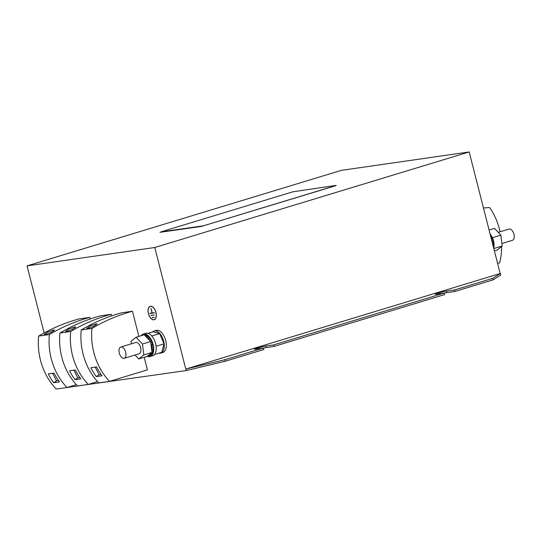 <?xml version="1.0" encoding="UTF-8"?>
<svg xmlns="http://www.w3.org/2000/svg" width="541" height="541" viewBox="0 0 541 541"><rect width="100%" height="100%" fill="white"/><g stroke="black" fill="none" stroke-linecap="round" stroke-linejoin="round"><path stroke-width="0.81" d="M96.156 323.924L90.144 325.952L86.803 328.367L87.777 328.488L93.735 326.338L97.116 324.012L96.156 323.924M74.868 326.987L68.856 329.016L65.515 331.43L66.489 331.552L72.447 329.401L75.828 327.075L74.868 326.987M53.579 330.051L47.567 332.086L44.227 334.494L45.201 334.615L51.158 332.465L54.533 330.138L53.579 330.051M119.291 353.124A5.877 3.199 73.1 0 1 120.778 347.045A5.877 3.199 73.1 0 1 125.674 352.205A5.877 3.199 73.1 0 1 124.193 358.291A5.877 3.199 73.1 0 1 119.291 353.124M124.193 358.291L139.125 353.753A5.877 3.199 -106.9 0 0 140.613 347.667A5.877 3.199 -106.9 0 0 135.71 342.507L120.778 347.045M152.461 331.964A11.557 6.296 73.1 0 1 154.023 331.004A11.557 6.296 73.1 0 1 159.879 333.601A11.557 6.296 73.1 0 1 164.261 345.111A11.557 6.296 73.1 0 1 160.745 353.117A11.557 6.296 73.1 0 1 158.912 353.185M160.745 353.117L162.787 352.495A11.557 6.296 -106.9 0 0 166.303 344.489A11.557 6.296 -106.9 0 0 161.921 332.979A11.557 6.296 -106.9 0 0 156.065 330.382L154.023 331.004M149.979 340.871A10.773 5.87 -106.9 0 0 149.336 339.707L149.167 339.437A10.773 5.87 -106.9 0 0 146.219 336.204L146.016 336.069A10.773 5.87 -106.9 0 0 144.9 335.488L150.641 341.574L150.783 342.69A10.773 5.87 -106.9 0 1 151.358 344.468L151.723 344.718L151.047 344.833M152.291 344.502L152.461 344.137A10.773 5.87 -106.9 0 0 150.439 339.376L150.27 339.106A10.773 5.87 -106.9 0 0 147.321 335.866L147.118 335.731A10.773 5.87 -106.9 0 0 144.312 334.865M141.12 335.738A11.753 6.397 73.1 0 1 142.087 334.69A11.753 6.397 73.1 0 1 143.277 334.067A11.753 6.397 73.1 0 1 152.434 342.297A11.753 6.397 73.1 0 1 151.297 355.931A11.753 6.397 73.1 0 1 150.107 356.553A11.753 6.397 73.1 0 1 147.206 356.289M143.277 334.067L145.793 333.297A11.753 6.397 73.1 0 1 154.942 341.533A11.753 6.397 73.1 0 1 153.813 355.167A11.753 6.397 73.1 0 1 152.623 355.789L150.107 356.553M501.913 243.511L512.462 240.305A5.877 3.199 -106.9 0 0 513.95 234.219A5.877 3.199 -106.9 0 0 509.047 229.059L498.227 232.346M493.25 240.894L493.419 240.529A10.773 5.87 -106.9 0 0 492.837 238.75A10.773 5.87 73.1 0 0 492.04 236.931A10.773 5.87 -106.9 0 0 491.39 235.768L491.221 235.497A10.773 5.87 -106.9 0 0 490.078 233.928M48.271 373.878A58.766 49.116 81.8 0 0 53.721 382.737L59.469 381.912A58.766 49.116 81.8 0 1 54.019 373.053L48.271 373.878M49.387 334.541A58.766 49.116 81.8 0 0 51.226 358.602A58.766 49.116 81.8 0 0 66.976 387.498L56.223 389.04A58.766 49.116 81.8 0 1 40.474 360.15A58.766 49.116 81.8 0 1 38.634 336.083A225.272 188.282 81.8 0 1 79.135 318.913L89.887 317.364A225.272 188.282 81.8 0 0 49.387 334.541L38.634 336.083M69.559 370.815A58.766 49.116 81.8 0 0 75.016 379.674L80.765 378.849A58.766 49.116 81.8 0 1 75.307 369.983L69.559 370.815M70.675 331.477A58.766 49.116 81.8 0 0 72.521 355.538A58.766 49.116 81.8 0 0 88.264 384.435L77.512 385.976A58.766 49.116 81.8 0 1 61.769 357.087A58.766 49.116 81.8 0 1 59.929 333.019A225.272 188.282 81.8 0 1 100.423 315.849L111.176 314.301A225.272 188.282 81.8 0 0 70.675 331.477L59.929 333.019M483.465 207.994A225.272 188.282 -98.2 0 1 489.652 207.568A58.766 49.116 -98.2 0 1 499.465 229.208A58.766 49.116 -98.2 0 1 500.073 231.785M501.635 246.473A58.766 49.116 -98.2 0 1 499.654 262.831L497.598 263.453M90.847 367.752A58.766 49.116 81.8 0 0 96.305 376.61L102.053 375.785A58.766 49.116 81.8 0 1 96.596 366.92L90.847 367.752M91.97 328.414A58.766 49.116 81.8 0 0 93.809 352.475A58.766 49.116 81.8 0 0 109.559 381.371L98.807 382.913A58.766 49.116 81.8 0 1 83.057 354.024A58.766 49.116 81.8 0 1 81.218 329.956A225.272 188.282 81.8 0 1 121.711 312.786L132.464 311.237A225.272 188.282 81.8 0 0 91.97 328.414L81.218 329.956M148.383 313.584A7.006 3.814 -106.9 0 0 154.219 319.738A7.006 3.814 -106.9 0 0 155.991 312.488A7.006 3.814 -106.9 0 0 150.148 306.334A7.006 3.814 -106.9 0 0 148.383 313.584M153.82 319.67A7.006 3.814 -106.9 0 0 154.456 319.65M151.02 306.26A6.857 3.733 -106.9 0 0 150.662 306.334L150.195 306.476A6.857 3.733 -106.9 0 0 148.457 313.57A6.857 3.733 -106.9 0 0 154.178 319.596A6.857 3.733 -106.9 0 0 155.909 312.502A6.857 3.733 -106.9 0 0 150.195 306.476M274.044 346.423L444.601 294.595L444.215 293.08L273.658 344.908L274.044 346.423L266.064 347.572A6.364 0.446 165.7 0 0 263.46 348.066M225.009 359.691L263.44 348.012L263.832 349.527L225.394 361.205L225.009 359.691L185.779 369.057L500.168 273.523L469.182 151.96L341.439 170.341L27.05 265.874L44.152 332.952M444.215 293.08L436.235 294.23A6.364 0.446 -14.3 0 1 435.174 294.25A6.364 0.446 -14.3 0 1 439.481 292.708A6.364 0.446 -14.3 0 1 446.453 291.119L454.433 289.976L492.871 278.297L493.257 279.812L500.763 275.004L500.378 273.489L492.871 278.297M273.658 344.908L265.678 346.057A6.364 0.446 -14.3 0 0 258.706 347.64A6.364 0.446 -14.3 0 0 254.398 349.182A6.364 0.446 -14.3 0 0 255.46 349.161L263.44 348.012M185.779 369.057L154.787 247.494L469.182 151.96M336.238 185.367L292.823 191.818L160.778 231.947L203.362 225.82L335.4 185.691M203.362 225.82L335.427 185.786M203.382 225.915L200.725 226.449M160.271 232.272L200.745 226.544M160.298 232.366L159.947 232.278M154.787 247.494L27.05 265.874M444.235 293.134A6.364 0.446 165.7 0 1 446.839 292.64L454.819 291.491L493.257 279.812M58.157 388.763L186.375 370.538L225.394 361.205M454.433 289.976L454.819 291.491M89.887 317.364L90.293 318.953M111.176 314.301L111.581 315.89M132.464 311.237L138.881 336.414M144.21 357.33L147.409 369.868L109.559 381.371M185.989 369.023L186.375 370.538M154.178 319.596L154.652 319.454A6.857 3.733 -106.9 0 0 154.99 319.318M150.391 306.28A7.006 3.814 -106.9 0 0 149.85 306.619M152.204 317.452L154.408 317.432L152.204 317.452M154.361 315.078L151.095 315.254L154.361 315.078M150.898 308.316L152.068 312.908L149.823 313.523L154.618 312.833L152.231 312.881L150.898 308.316M150.242 313.171L154.598 312.759M150.297 313.381L149.823 313.523M151.588 315.187L154.341 315.004M151.642 315.396L151.169 315.538M152.697 317.378L154.388 317.357M152.751 317.594L152.278 317.736M96.305 376.61L99.091 374.71L95.209 367.123M99.091 374.71L101.079 374.419M88.264 384.435L97.583 381.601M75.016 379.674L77.803 377.774L73.914 370.186M77.803 377.774L79.784 377.483M66.976 387.498L76.288 384.665M53.721 382.737L56.507 380.837L52.626 373.249M56.507 380.837L58.496 380.546M493.723 248.251A10.773 5.87 73.1 0 0 493.913 247.365L493.832 248.664M492.04 236.931L492.837 238.75M489.071 230.006L494.467 228.363L500.871 235.146L502.224 245.999L497.172 250.077L494.406 250.916M492.695 237.627L500.871 235.146M494.048 248.488L502.224 245.999M493.906 246.087L494.061 245.878A10.773 5.87 -106.9 0 0 493.5 240.86M493.493 247.345A11.753 6.397 -106.9 0 0 490.396 235.179M493.913 247.365A10.773 5.87 -106.9 0 0 494.048 246.182M148.011 333.317L153.002 331.802L159.642 333.574L164.018 343.839L161.759 352.319L154.456 354.544M156.085 346.247L164.018 343.839M151.771 335.968L159.642 333.574M150.783 342.69L151.994 352.428L146.942 356.499L138.773 358.981L135.013 355.004M131.328 343.839L131.017 341.344L136.068 337.273L144.237 334.791L144.9 335.488M136.068 337.273L142.466 344.056L150.641 341.574M142.466 344.056L143.818 354.91L151.994 352.428M143.818 354.91L138.773 358.981M146.016 336.069L146.023 336.678M146.178 336.84L146.219 336.204M149.167 339.437L148.991 339.822M150.587 353.564L150.932 354.051A10.773 5.87 -106.9 0 0 151.473 352.847M150.466 353.658L150.932 354.051M148.119 355.552L148.423 356.005L148.248 355.451M148.43 356.025A10.773 5.87 -106.9 0 0 148.721 355.951A10.773 5.87 -106.9 0 0 150.817 354.24M147.463 356.079A10.773 5.87 -106.9 0 0 148.248 356.059M151.358 344.468L151.02 344.597M151.047 344.86L151.723 344.718M151.446 344.8A10.773 5.87 -106.9 0 1 152.007 349.817L151.642 349.628M152.954 349.689L153.11 349.486A10.773 5.87 -106.9 0 0 152.548 344.468M151.872 353.834L152.035 353.713A10.773 5.87 -106.9 0 0 153.089 349.79M148.721 355.951L149.823 355.62A10.773 5.87 -106.9 0 0 151.92 353.909M151.676 349.905L152.264 350.041L151.656 349.723M151.852 351.305A10.773 5.87 -106.9 0 0 151.987 350.122M265.678 346.057L266.064 347.572M446.453 291.119L446.839 292.64"/></g></svg>

